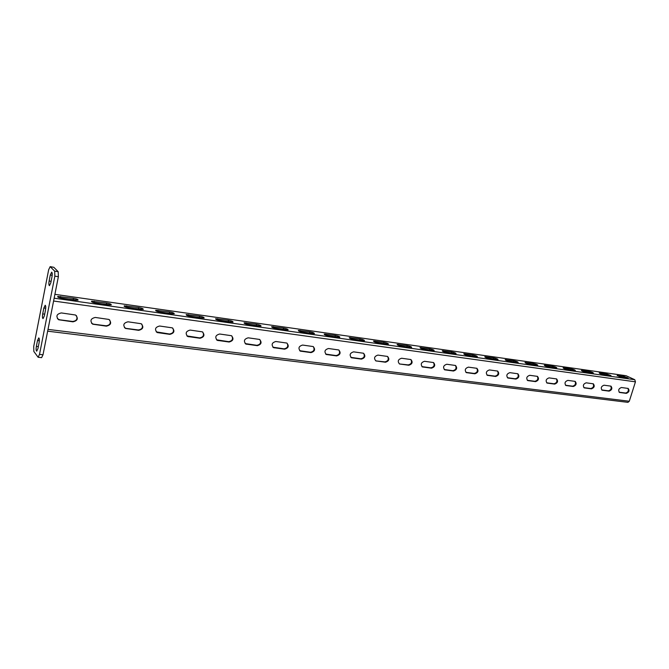 <?xml version="1.0" encoding="UTF-8"?>
<svg xmlns="http://www.w3.org/2000/svg" width="669" height="669" viewBox="0 0 669 669"><rect width="100%" height="100%" fill="white"/><g stroke="black" fill="none" stroke-linecap="round" stroke-linejoin="round"><path stroke-width="1" d="M39.513 354.394L43.008 354.779L41.62 357.647L38.133 357.271L39.513 354.394L54.85 276.163L54.691 271.162L50.15 266.638L48.653 269.774L33.734 346.417L33.835 351.442L38.133 357.271M43.008 354.779L58.37 276.698L58.203 271.706L53.804 267.291L50.15 266.638M37.497 340.554L38.769 337.904C39.412 338.38 39.521 339.977 39.103 342.704L37.957 348.549L36.703 351.175C36.051 350.69 35.942 349.093 36.36 346.366L37.497 340.554L39.346 340.772M43.853 308.016L45.174 305.256C45.81 305.716 45.918 307.297 45.5 309.981L44.346 315.902L43.033 318.636C42.39 318.168 42.281 316.588 42.699 313.903L43.853 308.016L45.726 308.267M49.121 281.013C48.695 283.664 48.804 285.211 49.439 285.671L50.811 282.82L51.981 276.824C52.408 274.173 52.299 272.626 51.672 272.166L50.284 275.051L49.121 281.013L51.103 281.306M54.9 294.343L626.1 375.727L634.789 379.716L635.45 381.832L629.286 401.249L627.94 402.353L47.65 331.172M62.292 298.357C58.763 297.697 57.258 297.061 57.802 296.442L73.481 298.307C76.985 298.959 78.474 299.595 77.964 300.214L62.292 298.357M96.119 303.124C92.631 302.463 91.135 301.836 91.628 301.217L106.68 303.015C110.126 303.659 111.614 304.295 111.154 304.905L96.119 303.124M128.749 307.715C125.32 307.071 123.832 306.435 124.267 305.825L138.726 307.556C142.121 308.2 143.609 308.827 143.191 309.446L128.749 307.715M160.259 312.155C156.881 311.511 155.392 310.884 155.785 310.274L169.683 311.946C173.028 312.582 174.517 313.209 174.149 313.82L160.259 312.155M190.698 316.445C187.379 315.81 185.89 315.183 186.233 314.572L199.613 316.186C202.899 316.822 204.388 317.449 204.062 318.059L190.698 316.445M220.126 320.593C216.856 319.958 215.368 319.339 215.669 318.728L228.547 320.292C231.792 320.919 233.272 321.538 232.996 322.149L220.126 320.593M248.592 324.607C245.364 323.98 243.884 323.361 244.135 322.751L256.553 324.264C259.748 324.891 261.228 325.502 260.994 326.112L248.592 324.607M276.138 328.487C272.96 327.86 271.48 327.25 271.689 326.648L283.656 328.103C286.809 328.73 288.289 329.34 288.096 329.942L276.138 328.487M302.814 332.25C299.679 331.623 298.198 331.013 298.374 330.419L309.914 331.824C313.025 332.443 314.505 333.053 314.355 333.655L302.814 332.25M328.655 335.888C325.56 335.269 324.08 334.667 324.214 334.065L335.361 335.437C338.43 336.047 339.911 336.658 339.793 337.251L328.655 335.888M353.709 339.417C350.648 338.807 349.176 338.205 349.268 337.611L360.039 338.932C363.066 339.543 364.538 340.145 364.463 340.738L353.709 339.417M377.993 342.846C374.983 342.235 373.503 341.633 373.561 341.039L383.973 342.327C386.966 342.938 388.438 343.532 388.396 344.125L377.993 342.846M401.559 346.166C398.582 345.555 397.11 344.961 397.135 344.376L407.204 345.622C410.156 346.224 411.627 346.818 411.619 347.403L401.559 346.166M424.43 349.385C421.495 348.783 420.023 348.189 420.015 347.604L429.757 348.817C432.667 349.419 434.139 350.012 434.164 350.589L424.43 349.385M446.641 352.513C443.739 351.919 442.268 351.334 442.226 350.748L451.667 351.927C454.544 352.521 456.007 353.107 456.066 353.692L446.641 352.513M468.216 355.557C465.356 354.963 463.885 354.378 463.809 353.801L472.95 354.946C475.793 355.532 477.256 356.117 477.348 356.694L468.216 355.557M489.181 358.509C486.355 357.923 484.891 357.338 484.782 356.769L493.647 357.882C496.457 358.467 497.92 359.044 498.037 359.621L489.181 358.509M509.569 361.385C506.776 360.8 505.312 360.223 505.179 359.654L513.775 360.733C516.543 361.31 518.007 361.887 518.157 362.464L509.569 361.385M529.396 364.179C526.637 363.602 525.182 363.024 525.014 362.456L533.352 363.51C536.095 364.087 537.55 364.655 537.734 365.224L529.396 364.179M548.697 366.896C545.963 366.319 544.507 365.751 544.315 365.182L552.41 366.211C555.119 366.788 556.575 367.356 556.784 367.917L548.697 366.896M567.471 369.547C564.778 368.97 563.323 368.402 563.097 367.841L570.966 368.836C573.642 369.413 575.097 369.974 575.332 370.534L567.471 369.547M585.76 372.123C583.092 371.554 581.637 370.986 581.394 370.434L589.038 371.404C591.68 371.972 593.135 372.533 593.395 373.085L585.76 372.123M603.572 374.632C600.938 374.063 599.483 373.503 599.215 372.951L606.641 373.896L610.989 375.568L603.572 374.632M620.924 377.073L617.328 375.418L623.801 376.329L628.141 377.993L620.924 377.073M59.257 297.663L76.249 300.289M93.091 302.43L109.423 304.972M125.747 307.029L141.443 309.496M157.29 311.47L172.359 313.861M187.772 315.768L202.239 318.076M217.249 319.924L231.123 322.149M245.766 323.947L259.07 326.087M273.37 327.835L286.123 329.892M300.105 331.607L312.323 333.588M325.995 335.261L337.72 337.168M351.091 338.807L362.339 340.638M375.434 342.235L386.23 344M399.042 345.564L409.411 347.27M421.963 348.8L431.923 350.439M444.216 351.944L453.783 353.525M465.833 354.988L475.032 356.518M486.84 357.957L495.687 359.429M507.269 360.834L515.774 362.255M527.139 363.635L535.317 365.015M546.464 366.369L554.333 367.691M565.28 369.02L572.856 370.3M583.602 371.604L590.894 372.842M601.448 374.122L608.464 375.326M618.833 376.572L625.59 377.734M57.409 318.72L59.591 319.782L72.612 321.463C76.525 320.969 77.796 319.021 76.417 315.617M91.536 323.278L93.476 324.164L106.037 325.786C109.917 325.243 111.121 323.278 109.657 319.916M124.442 327.659L126.165 328.395L138.291 329.968C142.129 329.365 143.283 327.409 141.761 324.08M156.203 331.866L169.441 333.998C173.221 333.354 174.333 331.406 172.778 328.136M186.868 335.913L199.546 337.895C203.267 337.218 204.338 335.278 202.757 332.058M216.505 339.81L228.656 341.658C232.31 340.956 233.347 339.024 231.758 335.863M245.155 343.565L256.821 345.304C260.4 344.577 261.403 342.662 259.831 339.559M272.868 347.194L284.074 348.833C287.586 348.089 288.565 346.191 287.001 343.138M299.695 350.698L310.475 352.254C313.912 351.484 314.865 349.611 313.326 346.617M325.678 354.093L336.055 355.565C339.426 354.787 340.354 352.923 338.84 349.987M350.849 357.371L360.85 358.776C364.145 357.982 365.057 356.151 363.576 353.265M375.827 360.9L384.901 361.887C388.129 361.084 389.015 359.278 387.568 356.443L377.977 355.097C374.356 356.251 373.645 358.191 375.827 360.9L385.461 362.23C389.049 361.059 389.751 359.136 387.577 356.443M399.477 363.969L408.809 365.249C412.313 364.087 413.007 362.18 410.9 359.546L401.601 358.241C398.063 359.395 397.361 361.302 399.477 363.969L408.241 364.906C411.393 364.103 412.263 362.314 410.858 359.529M421.913 366.62L430.895 367.841C433.98 367.03 434.833 365.266 433.47 362.531M444.216 369.522L452.896 370.685C455.907 369.882 456.751 368.134 455.43 365.441M465.875 372.332L474.279 373.453C477.223 372.641 478.051 370.919 476.771 368.276M486.932 375.066L495.052 376.145C497.937 375.334 498.756 373.628 497.51 371.036M507.395 377.717L515.255 378.763C518.074 377.952 518.885 376.271 517.689 373.712M527.297 380.301L534.916 381.305C537.667 380.502 538.461 378.838 537.307 376.321M546.657 382.81L554.041 383.78C556.733 382.977 557.52 381.338 556.407 378.863M565.497 385.252L572.656 386.189C575.29 385.394 576.068 383.772 574.997 381.338M583.845 387.635L590.794 388.538C593.361 387.744 594.139 386.147 593.102 383.747M601.715 389.943L608.456 390.821C610.973 390.035 611.734 388.463 610.747 386.097M619.126 392.201L625.666 393.046C628.132 392.268 628.885 390.713 627.932 388.38M61.347 312.933C56.564 314.02 55.669 316.303 58.671 319.765L72.938 321.831C77.679 320.719 78.549 318.444 75.555 315.015L61.347 312.933M95.282 317.449C90.616 318.553 89.755 320.802 92.673 324.189L106.396 326.154C111.004 325.025 111.848 322.793 108.938 319.447L95.282 317.449M128.022 321.806C123.481 322.926 122.636 325.142 125.479 328.446L138.675 330.327C143.166 329.19 143.994 326.99 141.159 323.721L128.022 321.806M159.632 326.02C155.208 327.149 154.38 329.324 157.156 332.56L169.859 334.358C174.233 333.212 175.044 331.038 172.284 327.852L159.632 326.02M190.163 330.085C185.857 331.222 185.054 333.371 187.746 336.524L199.989 338.255C204.246 337.101 205.04 334.96 202.364 331.841L190.163 330.085M219.683 334.015C215.485 335.161 214.699 337.276 217.308 340.362L229.116 342.018C233.272 340.864 234.05 338.757 231.449 335.704L219.683 334.015M248.232 337.82C244.143 338.966 243.365 341.048 245.899 344.067L257.297 345.664C261.345 344.502 262.114 342.428 259.589 339.442L248.232 337.82M275.854 341.499C271.865 342.645 271.104 344.702 273.571 347.654L284.576 349.185C288.523 348.022 289.276 345.982 286.825 343.055L275.854 341.499M302.605 345.062C298.709 346.216 297.964 348.24 300.356 351.125L310.993 352.605C314.84 351.434 315.584 349.419 313.201 346.559L302.605 345.062M328.512 348.507C324.716 349.661 323.98 351.66 326.305 354.486L336.582 355.908C340.345 354.746 341.073 352.755 338.765 349.962L328.512 348.507M353.625 351.852C349.92 353.006 349.193 354.971 351.451 357.748L361.394 359.119C365.065 357.948 365.784 356 363.543 353.249L353.625 351.852M424.522 361.293C421.069 362.447 420.375 364.329 422.432 366.938L431.48 368.176C434.9 367.013 435.586 365.14 433.545 362.556L424.522 361.293M446.783 364.254C443.413 365.408 442.719 367.264 444.718 369.823L453.49 371.019C456.835 369.865 457.512 368.017 455.53 365.483L446.783 364.254M468.409 367.139C465.106 368.284 464.428 370.116 466.368 372.625L474.881 373.787C478.143 372.633 478.82 370.81 476.897 368.318L468.409 367.139M489.424 369.932C486.196 371.078 485.527 372.884 487.408 375.351L495.662 376.471C498.865 375.326 499.526 373.528 497.661 371.086L489.424 369.932M509.853 372.658C506.701 373.795 506.032 375.577 507.855 378.002L515.883 379.089C519.002 377.943 519.662 376.17 517.856 373.77L509.853 372.658M529.723 375.301C526.637 376.438 525.976 378.194 527.749 380.577L535.543 381.631C538.604 380.485 539.247 378.738 537.491 376.379L529.723 375.301M549.048 377.876C546.029 379.005 545.377 380.745 547.1 383.078L554.676 384.106C557.67 382.969 558.314 381.238 556.608 378.922L549.048 377.876M567.864 380.385C564.912 381.506 564.268 383.22 565.932 385.511L573.3 386.506C576.235 385.377 576.87 383.68 575.215 381.397L567.864 380.385M586.186 382.819C583.293 383.939 582.649 385.628 584.271 387.886L591.438 388.856C594.306 387.727 594.942 386.046 593.336 383.814L586.186 382.819M604.023 385.202C601.188 386.314 600.561 387.978 602.133 390.203L609.108 391.139C611.918 390.019 612.545 388.363 610.989 386.155L604.023 385.202M621.409 387.51C618.633 388.622 618.005 390.27 619.536 392.452L626.326 393.364C629.077 392.251 629.705 390.612 628.191 388.446L621.409 387.51M50.334 266.747L53.804 267.291M54.691 271.162L58.203 271.706M54.85 276.163L58.37 276.698M38.342 346.592L36.36 346.366M44.681 314.162L42.699 313.903M52.199 275.335L50.284 275.051M54.147 298.19L634.789 379.716M48.001 329.391L629.286 401.249M53.587 301.025L635.45 381.832M169.859 334.358L169.441 333.998M188.658 336.791L188.232 336.432M199.989 338.255L199.546 337.895M218.161 340.605L217.709 340.245M229.116 342.018L228.656 341.658M246.694 344.292L246.225 343.933M257.297 345.664L256.821 345.304M274.315 347.863L273.822 347.504M284.576 349.185L284.074 348.833M301.05 351.317L300.54 350.966M310.993 352.605L310.475 352.254M326.949 354.662L326.43 354.319M336.582 355.908L336.055 355.565M352.061 357.915L351.518 357.564M361.394 359.119L360.85 358.776M376.404 361.059L375.853 360.716M385.461 362.23L384.901 361.887M400.02 364.112L399.452 363.769M408.809 365.249L408.241 364.906M422.942 367.072L422.365 366.737M431.48 368.176L430.895 367.841M445.203 369.949L444.609 369.614M453.49 371.019L452.896 370.685M466.82 372.75L466.226 372.416M474.881 373.787L474.279 373.453M487.835 375.46L487.224 375.133M495.662 376.471L495.052 376.145M508.264 378.102L507.646 377.776M515.883 379.089L515.255 378.763M528.134 380.669L527.506 380.343M535.543 381.631L534.916 381.305M547.468 383.17L546.832 382.844M554.676 384.106L554.041 383.78M566.283 385.603L565.639 385.277M573.3 386.506L572.656 386.189M584.606 387.97L583.962 387.652M591.438 388.856L590.794 388.538M602.451 390.278L601.799 389.96M609.108 391.139L608.456 390.821M619.837 392.527L619.176 392.21M626.326 393.364L625.666 393.046M60.294 297.78L60.553 296.476M73.222 299.603L73.481 298.307M93.944 302.522L94.204 301.242M106.413 304.286L106.68 303.015M126.416 307.104L126.684 305.85M138.458 308.802L138.726 307.556M157.775 311.528L158.051 310.299M169.416 313.176L169.683 311.946M188.089 315.81L188.357 314.589M199.337 317.39L199.613 316.186M217.392 319.941L217.668 318.745M228.271 321.48L228.547 320.292M245.74 323.938L246.016 322.767M256.269 325.427L256.553 324.264M273.186 327.777L273.462 326.656M283.38 329.248L283.656 328.103M299.771 331.498L300.038 330.427M309.638 332.953L309.914 331.824M325.527 335.102L325.786 334.082M335.085 336.54L335.361 335.437M350.497 338.598L350.748 337.619M359.755 340.028L360.039 338.932M374.724 341.984L374.966 341.048M383.688 343.398L383.973 342.327M398.222 345.271L398.456 344.384M406.919 346.676L407.204 345.622M421.035 348.465L421.261 347.612M429.473 349.862L429.757 348.817M443.187 351.568L443.413 350.757M451.383 352.948L451.667 351.927M464.721 354.578L464.938 353.809M472.665 355.958L472.95 354.946M485.644 357.514L485.853 356.769M493.362 358.877L493.647 357.882M505.99 360.357L506.19 359.654M513.491 361.712L513.775 360.733M525.775 363.133L525.976 362.464M533.068 364.471L533.352 363.51M545.043 365.834L545.227 365.19M552.126 367.164L552.41 366.211M563.791 368.46L563.975 367.85M570.682 369.781L570.966 368.836M582.047 371.019L582.222 370.434M588.753 372.332L589.038 371.404M599.834 373.511L600.001 372.959M606.357 374.816L606.641 373.896M617.169 375.945L617.328 375.418M623.516 377.232L623.801 376.329M187.32 336.164L187.746 336.524M216.865 340.003L217.308 340.362M245.431 343.715L245.899 344.067M273.086 347.303L273.571 347.654M299.846 350.773L300.356 351.125M325.778 354.144L326.305 354.486M350.907 357.397L351.451 357.748M421.955 366.662L422.432 366.938M444.283 369.572L444.718 369.823M57.802 296.442L57.701 296.936M91.628 301.217L91.528 301.686M124.267 305.825L124.175 306.268M155.785 310.274L155.693 310.692"/></g></svg>
